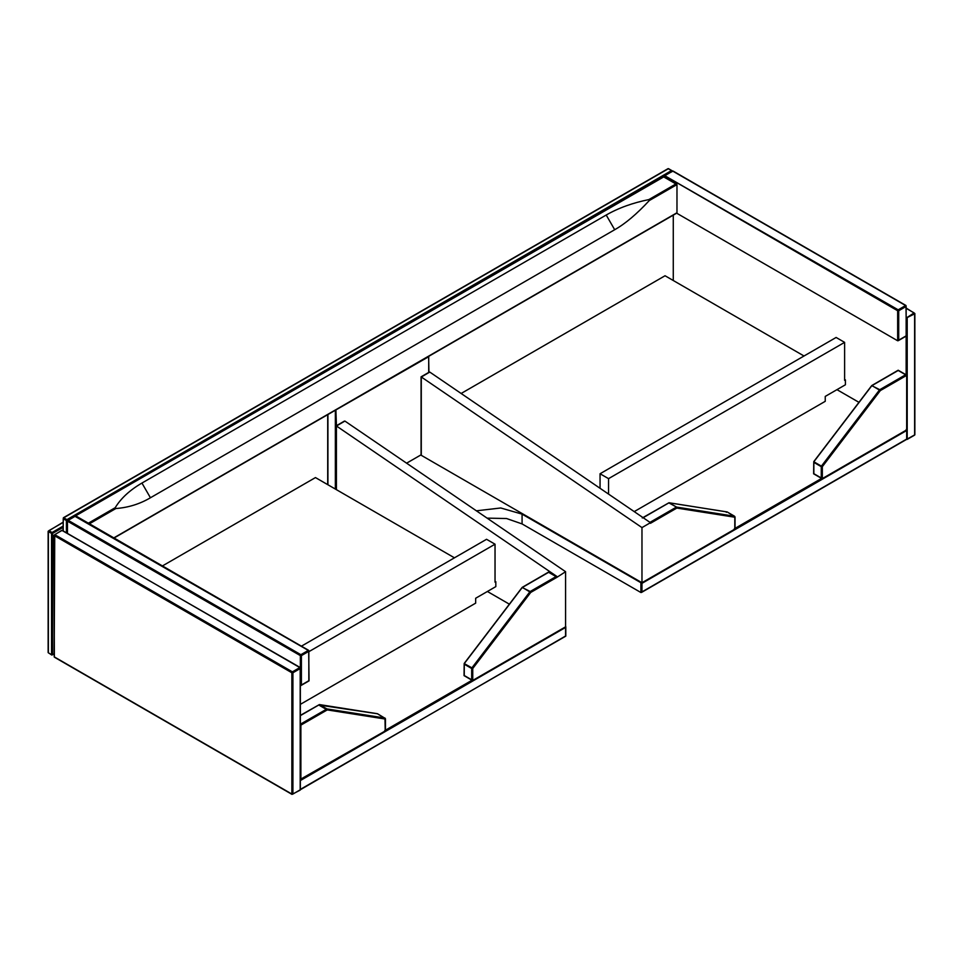 <?xml version="1.0" encoding="UTF-8"?>
<svg xmlns="http://www.w3.org/2000/svg" width="963" height="963" viewBox="0 0 963 963"><rect width="100%" height="100%" fill="white"/><g stroke="black" fill="none" stroke-linecap="round" stroke-linejoin="round"><path stroke-width="1.44" d="M734.805 517.215L734.552 516.228L676.58 507.092L676.82 508.079L734.805 517.215L734.805 529.12L641.972 582.723L641.972 527.592L650.458 522.692L429.823 372.103L428.716 372.681L428.716 356.695L335.04 410.419M429.245 372.115L421.072 376.846L421.072 454.825L406.603 463.179M300.877 780.259L565.582 627.431L565.582 636.013L292.921 794.042L292.921 672.764L300.348 668.478L300.348 789.756L300.348 779.344L385.224 730.953L384.971 718.049L326.999 708.924L327.239 709.912L385.224 719.036L385.224 718.422L377.544 713.764L318.753 705.012L327.239 709.912L300.877 725.139L300.877 779.645M300.348 724.826L300.564 723.731M300.877 723.911L326.999 708.924L319.283 704.699L300.564 715.509M906.147 429.594L906.677 430.509L641.972 583.337L641.972 591.908L906.677 439.08L906.677 430.509M522.078 523.92L522.078 514.122L640.913 582.723L640.913 592.522L641.972 591.908L640.913 592.522L522.078 523.92L506.562 518.527L487.109 518.13M509.379 604.174L487.386 591.475M522.078 514.122L500.76 507.983L476.384 510.811M641.972 582.723L421.288 455.318L421.288 376.966L641.972 527.592M836.967 389.654L858.96 402.341M641.442 582.41L640.913 582.723L641.972 583.337M872.057 385.657L880.302 390.605L906.677 375.377L905.617 374.763L906.677 375.377L906.677 429.895L822.33 478.587L821.27 477.973L821.27 466.682L813.843 462.384L813.843 473.688L822.33 478.587L822.33 466.682L821.511 466.02L879.484 389.943L880.302 390.605L822.33 466.682L813.843 461.771L871.816 385.706L879.773 389.69L905.617 374.763L898.19 370.478L872.346 385.393M308.834 680.721L300.348 685.62L301.407 685.018L301.407 655.61L308.834 651.325L308.834 680.721M906.147 375.076L906.147 306.463L898.72 310.76L898.72 340.156L897.66 340.77L897.66 310.76L664.783 175.687L74.897 516.264L308.304 650.41L300.877 654.696L68 520.237L663.712 176.915L675.918 183.957L676.977 184.571L649.255 200.581L648.845 199.594L675.918 183.957L676.977 184.571L676.977 212.751L113.839 537.884M906.147 335.87L897.66 340.77L676.664 213.184L114.055 538.004M614.695 229.724L606.209 215.026L141.946 483.053C129.824 490.107 120.917 498.304 115.223 507.682L115.873 508.524C128.332 507.597 139.852 503.998 150.433 497.763L614.695 229.724C625.288 223.741 636.808 214.027 649.255 200.581M606.209 215.026C618.415 208.02 632.619 202.88 648.845 199.594M522.476 587.49L530.721 592.438L557.096 577.21L556.036 576.596L557.096 577.21L565.582 571.697L565.582 626.829L472.749 680.42L471.689 679.806L471.689 668.503L464.262 664.217L464.262 675.52L472.749 680.42L472.749 668.503L471.93 667.853L529.903 591.776L530.721 592.438L472.749 668.503L471.689 668.503L471.93 667.853L464.262 663.603L522.235 587.526L530.192 591.511L556.036 576.596L548.609 572.311L522.765 587.225M557.096 576.596L336.46 426.007L344.898 421.072M335.882 409.684L336.46 426.007M565.582 571.697L344.947 421.096M734.805 529.12L734.805 527.905L734.805 529.12M650.458 522.692L644.632 518.72M643.031 517.793L668.864 502.879L676.58 507.092L669.153 502.806L727.125 511.931L726.319 512.316L727.125 511.931L734.552 516.228M428.716 372.681L421.337 377.002M673.269 280.498L673.269 215.146M461.145 393.47L665.048 275.755L804.021 355.997M600.057 488.289L600.057 473.748L836.125 337.459L844.611 342.359L844.611 380.337L845.406 379.879L844.611 379.422M608.544 494.091L608.544 478.647L844.611 342.359M600.057 473.748L608.544 478.647M634.22 511.606L825.243 401.318L825.243 396.419L845.406 384.779L845.406 379.879M162.434 565.931L315.467 477.576L454.44 557.818M300.564 704.242L475.662 603.151L475.662 598.252L495.825 586.611L495.825 581.712L495.03 582.17L495.03 544.191L486.544 539.292L301.419 646.173M495.03 581.255L495.825 581.712M309.051 651.566L495.03 544.191M327.926 414.523L327.926 484.774M335.353 489.06L335.353 410.599M385.224 719.036L384.971 718.049M384.694 730.652L472.219 680.119M734.275 528.819L821.8 478.286M906.364 317.008L907.206 318.103L907.206 439.393L914.633 435.107L914.633 313.818L906.147 318.103L914.104 312.903L906.364 308.437M907.206 439.393L906.147 439.393M914.104 312.903L914.633 313.818M914.633 435.107L914.633 434.494L914.633 435.107M67.47 533.406L67.47 521.164L300.348 655.61L300.348 668.478L299.818 667.552L292.391 671.849L54.735 534.634L62.162 530.348L300.348 667.865M74.897 516.264L75.957 516.264M66.411 532.804L66.411 520.55L67.47 521.164L68 520.237L66.941 519.635L671.668 170.487L668.491 168.645L63.751 517.793L66.941 519.635L66.411 520.55L63.221 518.708L63.221 530.962M308.304 650.41L308.834 651.325M67.47 521.164L68 520.237M300.877 654.696L301.407 655.61L300.348 655.61L300.877 654.696M664.783 175.687L898.19 309.833L905.617 305.548L672.74 171.101L664.783 175.687L664.783 177.529M665.313 175.386L664.783 176.301M672.21 171.402L672.74 171.101L671.668 170.487L672.21 171.402M898.19 309.833L897.66 310.76L898.72 310.76L898.19 309.833M905.617 305.548L906.147 306.463M115.873 508.524L89.439 523.788M88.151 523.306L115.223 507.682M63.221 518.708L63.751 517.793M150.433 497.763L141.946 483.053M54.205 535.56L291.861 672.764L291.861 794.042L54.205 656.838L54.735 534.634M61.632 530.649L62.691 530.649L61.632 530.649M54.205 656.224L54.205 656.838L54.205 656.224M299.818 667.552L300.348 668.478M292.391 671.849L292.921 672.764L291.861 672.764L292.391 671.849M292.921 794.042L291.861 794.042M813.843 461.771L871.816 385.706M813.843 462.384L814.084 461.734M336.412 489.673L336.412 425.971M464.262 663.603L522.235 587.526M464.262 664.217L464.503 663.555M650.458 523.306L676.82 508.079L676.291 507.164L650.458 522.078M53.988 653.901L52.086 654.996L48.367 652.854L48.367 531.576L51.557 533.406L51.557 654.696L52.616 654.696L52.616 533.406L63.004 527.411M63.004 526.183L52.086 532.491L48.896 530.649L63.004 522.512M52.616 654.696L51.557 654.696M52.616 533.406L51.557 533.406L52.086 532.491L52.616 533.406M48.367 531.576L48.896 530.649M428.631 356.394L428.932 372.296M327.709 414.656L327.709 484.654M385.441 730.472L385.441 718.735L377.376 713.703L319.403 704.579L300.564 715.256M906.52 439.429L641.442 592.474M300.721 789.179L565.799 636.134L565.799 626.696M906.147 439.646L914.85 434.795L914.85 313.517L906.364 308.184M300.877 685.572L309.051 680.853L308.678 650.362L75.8 515.915L67.241 520.851L67.241 533.033M898.19 340.721L906.364 336.003L905.99 305.512L673.113 171.065L664.927 175.35L664.554 177.156M672.427 171.101L668.117 168.609L63.377 517.757L63.004 530.577M676.664 184.138L664.097 176.879M61.788 530.312L300.191 667.515L300.191 790.105L292.006 794.391L54.361 657.175L53.988 535.247L61.788 530.312M906.364 374.944L898.19 370.225L871.756 385.549L813.771 461.626L813.627 473.82L821.8 478.539M344.369 421.12L336.195 425.839L336.195 489.553M556.783 576.777L548.609 572.058L522.175 587.382L464.19 663.459L464.046 675.641L472.219 680.372M735.022 528.639L735.022 516.902L727.221 511.967L668.984 502.746L642.273 517.974M53.988 654.154L51.713 655.033L48.15 652.553L48.15 531.263L63.004 522.259"/></g></svg>
